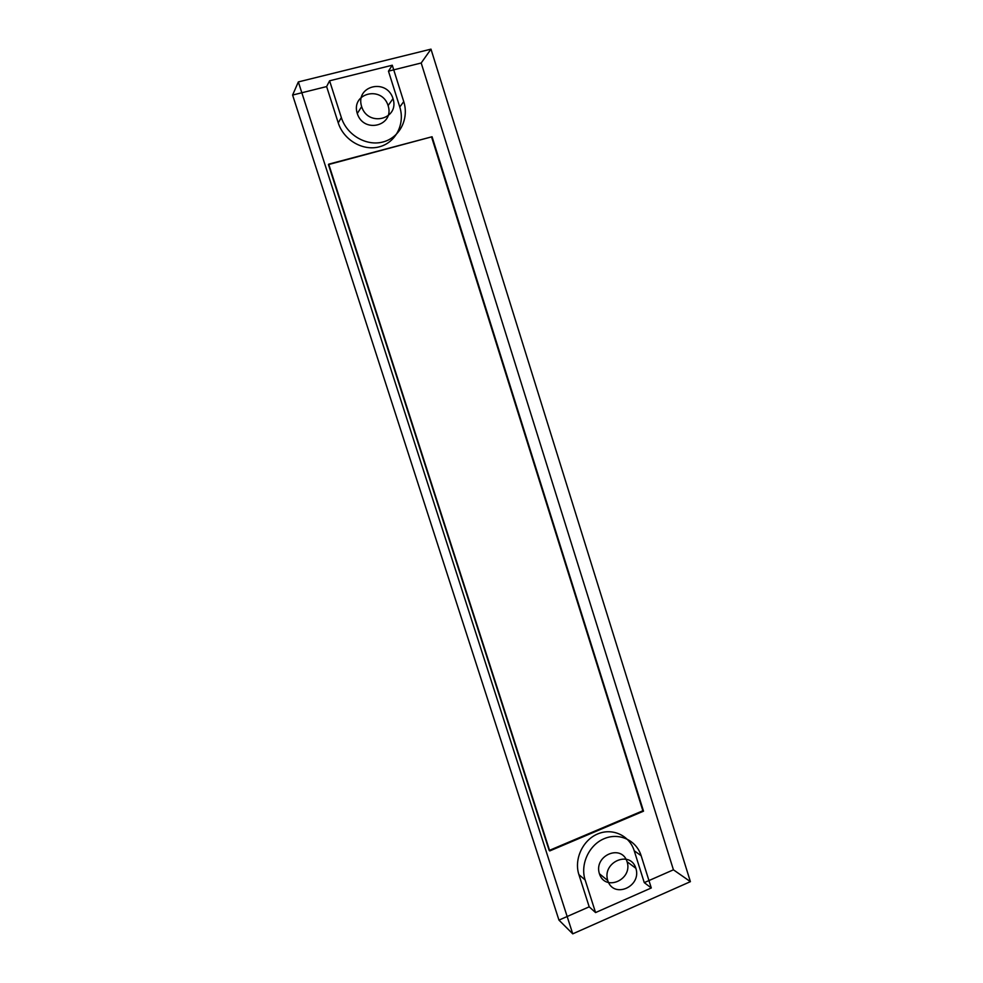 <?xml version="1.0" encoding="UTF-8"?>
<svg xmlns="http://www.w3.org/2000/svg" width="983" height="983" viewBox="0 0 983 983"><rect width="100%" height="100%" fill="white"/><g stroke="black" fill="none" stroke-linecap="round" stroke-linejoin="round"><path stroke-width="1.47" d="M430.984 49.15L690.398 881.653L572.745 933.85L298.341 81.921L430.984 49.15L421.191 62.998L673.429 869.808L644.27 882.623L634.219 850.75L641.125 855.677L651.287 887.968L644.27 882.623M361.646 106.631C354.888 85.791 386.712 77.841 393.016 98.619C399.749 119.238 368.158 127.483 361.646 106.631L357.284 113.524C350.648 93.078 381.908 85.238 388.113 105.611C394.736 125.849 363.685 133.983 357.284 113.524M607.764 880.559C601.756 862.042 630.263 849.791 635.878 868.308C641.874 886.629 613.564 899.113 607.764 880.559L599.409 873.752C593.499 855.554 621.551 843.549 627.093 861.759C632.991 879.773 605.123 892.011 599.409 873.752M329.588 80.803L392.278 65.222L388.469 71.157L399.774 107.012L403.743 101.605C409.284 118.845 399.676 137.694 383.026 141.97C366.475 146.492 346.839 135.138 341.359 117.604L329.588 80.803L326.626 86.578L338.238 122.85L341.359 117.604M298.341 81.921L292.602 95.056L326.626 86.578M431.648 137.202L642.87 810.766L549.178 850.467L328.445 164.591L432.065 136.748L643.521 811.184L549.73 850.934L328.715 164.161L432.065 136.748M651.287 887.968L595.563 912.568L589.198 906.83L558.958 920.113L292.602 95.056M589.198 906.83L578.901 874.624L585.131 879.945C580.019 864.401 588.989 844.987 604.09 838.708C619.106 832.196 636.394 840.232 641.125 855.677M388.469 71.157L421.191 62.998M642.87 810.766L643.521 811.184M595.563 912.568L585.131 879.945M392.278 65.222L403.743 101.605M690.398 881.653L673.429 869.808M572.745 933.85L558.958 920.113M388.113 105.611L393.016 98.619M627.093 861.759L635.878 868.308M399.774 107.012C405.254 123.993 395.756 142.596 379.34 146.823C363.01 151.296 343.645 140.127 338.238 122.85M578.901 874.624C573.851 859.289 582.71 840.146 597.627 833.965C612.458 827.563 629.538 835.501 634.219 850.75"/></g></svg>
